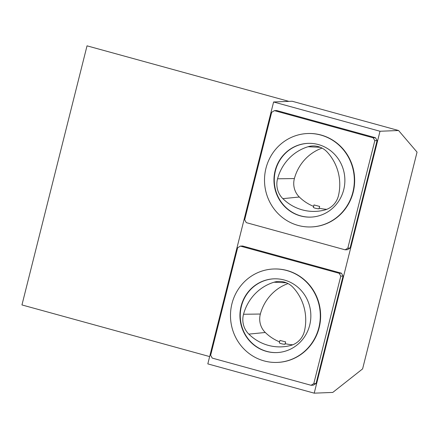 <?xml version="1.0" encoding="UTF-8"?>
<svg xmlns="http://www.w3.org/2000/svg" width="439" height="439" viewBox="0 0 439 439"><rect width="100%" height="100%" fill="white"/><g stroke="black" fill="none" stroke-linecap="round" stroke-linejoin="round"><path stroke-width="0.66" d="M308.123 143.355A36.903 35.455 -92.3 0 0 274.315 181.625A36.903 35.455 -92.3 0 0 311.042 217.102M327.198 152.064A19.854 19.075 -92.3 0 0 314.34 145.968A19.854 19.075 -92.3 0 0 308.063 146.736A46.715 44.882 -92.3 0 0 277.558 178.794A19.854 19.075 -92.3 0 0 282.859 198.653A46.715 44.882 -92.3 0 0 319.34 211.055A46.715 44.882 -92.3 0 0 324.679 210.012A19.854 19.075 -92.3 0 0 338.507 195.481A46.715 44.882 -92.3 0 0 327.198 152.064M212.251 358.103L210.649 355.244L237.642 247.772L240.38 246.109L242.646 246.021L341.449 273.201L343.051 276.054L316.058 383.532L313.32 385.19L311.053 385.283L212.251 358.103M319.043 208.755L317.529 208.706C315.153 208.278 313.764 207.834 313.369 207.378M319.532 206.396L313.984 204.936L319.532 206.396M322.067 148.108A45.305 43.527 -92.3 0 0 294.393 178.563A18.443 17.719 -92.3 0 0 299.316 197.012A45.305 43.527 -92.3 0 0 313.622 206.379M319.191 208.168A45.305 43.527 -92.3 0 0 326.781 209.326M290.651 345.488A19.854 19.075 -92.3 0 0 304.479 330.951A46.715 44.882 -92.3 0 0 293.17 287.54A19.854 19.075 -92.3 0 0 280.307 281.443A19.854 19.075 -92.3 0 0 274.035 282.211A46.715 44.882 -92.3 0 0 243.53 314.264A19.854 19.075 -92.3 0 0 248.831 334.123A46.715 44.882 -92.3 0 0 285.312 346.53A46.715 44.882 -92.3 0 0 290.651 345.488M318.385 144.563A36.903 35.455 -92.3 0 0 307.959 143.361A36.903 35.455 -92.3 0 0 273.991 181.642A36.903 35.455 -92.3 0 0 310.883 217.113A36.903 35.455 -92.3 0 0 344.675 184.298A36.903 35.455 -92.3 0 0 318.385 144.563M307.569 133.527L307.893 133.516A46.743 44.91 87.7 0 1 321.096 135.036A46.743 44.91 87.7 0 1 354.399 185.368A46.743 44.91 87.7 0 1 311.597 226.93L311.273 226.941A46.743 44.91 87.7 0 1 264.547 182.015A46.743 44.91 87.7 0 1 307.569 133.527A46.743 44.91 87.7 0 1 320.772 135.047A46.743 44.91 87.7 0 1 354.075 185.379A46.743 44.91 87.7 0 1 311.273 226.941M274.095 278.825A36.903 35.455 -92.3 0 0 240.287 317.101A36.903 35.455 -92.3 0 0 277.014 352.577M284.357 280.033A36.903 35.455 -92.3 0 0 273.931 278.831A36.903 35.455 -92.3 0 0 239.963 317.112A36.903 35.455 -92.3 0 0 276.855 352.583A36.903 35.455 -92.3 0 0 310.647 319.773A36.903 35.455 -92.3 0 0 284.357 280.033M286.744 270.523A46.743 44.91 87.7 0 1 320.047 320.854A46.743 44.91 87.7 0 1 277.245 362.416A46.743 44.91 87.7 0 1 230.519 317.485A46.743 44.91 87.7 0 1 273.541 269.003A46.743 44.91 87.7 0 1 286.744 270.523M273.541 269.003L273.865 268.992A46.743 44.91 87.7 0 1 287.068 270.512A46.743 44.91 87.7 0 1 320.371 320.843A46.743 44.91 87.7 0 1 277.569 362.405L277.245 362.416M285.015 344.231L283.501 344.176C281.119 343.748 279.736 343.309 279.341 342.854M285.498 341.871L279.956 340.412L285.498 341.871M240.38 246.109L339.182 273.288L341.449 273.201M339.182 273.288L340.785 276.147L343.051 276.054M207.817 363.893L273.607 101.98L292.165 101.244L398.568 130.515L380.004 131.25L314.214 393.163L207.817 363.893M380.004 131.25L273.607 101.98M375.477 137.725L377.079 140.584L350.086 248.057L347.348 249.72L345.081 249.807L246.279 222.628L244.677 219.774L271.675 112.296L274.413 110.639L276.674 110.546L375.477 137.725L373.21 137.819L374.813 140.672L377.079 140.584M209.655 356.583L21.95 304.94L87.032 45.837L288.9 101.371M288.039 283.578A45.305 43.527 -92.3 0 0 260.365 314.033A18.443 17.719 -92.3 0 0 265.288 332.488A45.305 43.527 -92.3 0 0 279.594 341.849M285.163 343.644A45.305 43.527 -92.3 0 0 292.747 344.796M314.214 393.163L332.778 392.428L362.603 368.892L417.05 152.135L398.568 130.515M374.813 140.672L347.82 248.15L350.086 248.057M347.82 248.15L345.081 249.807M340.785 276.147L313.792 383.62L311.053 385.283M274.413 110.639L373.21 137.819M313.792 383.62L316.058 383.532M299.316 197.012L282.859 198.653M294.393 178.563L277.558 178.794M320.349 147.306L308.063 146.736M265.288 332.488L248.831 334.123M286.321 282.782L274.035 282.211M260.365 314.033L243.53 314.264M319.016 208.865L319.647 206.363M313.353 207.444L313.984 204.936M284.988 344.341L285.619 341.833M279.325 342.914L279.956 340.412"/></g></svg>
